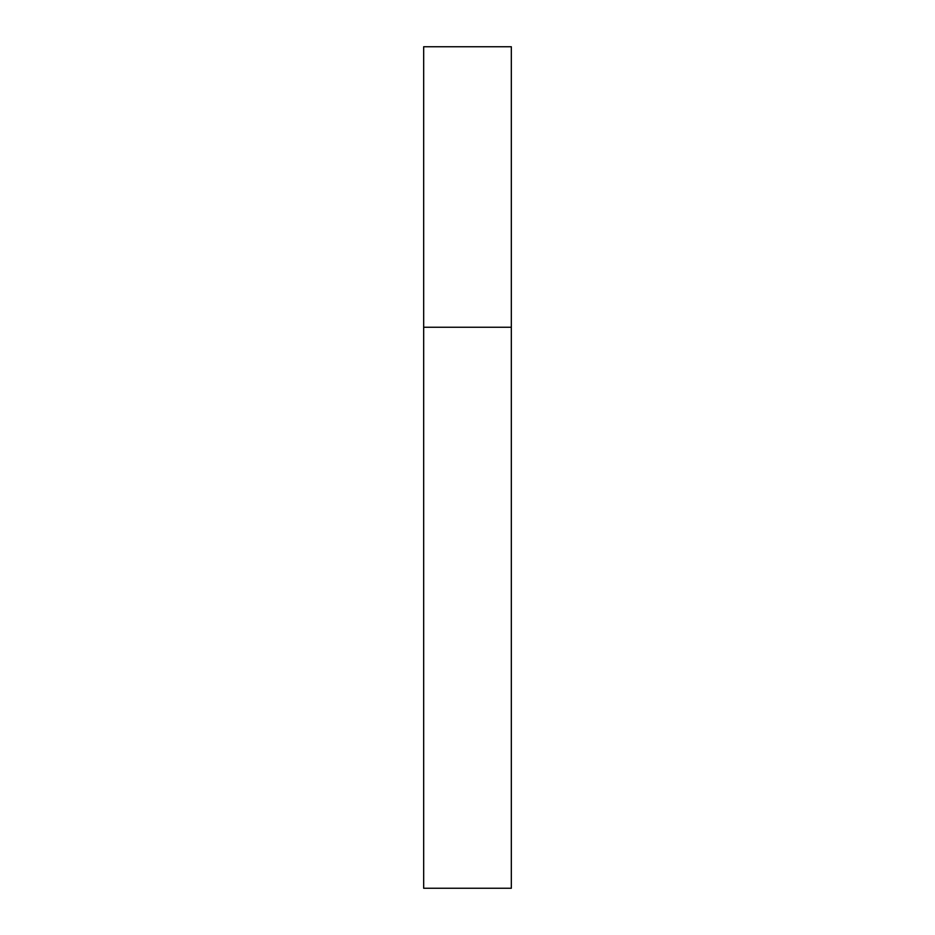 <?xml version="1.0" encoding="UTF-8"?>
<svg xmlns="http://www.w3.org/2000/svg" width="935" height="935" viewBox="0 0 935 935"><rect width="100%" height="100%" fill="white"/><g stroke="black" fill="none" stroke-linecap="round" stroke-linejoin="round"><path stroke-width="1.4" d="M511.328 327.25L423.672 327.25L511.328 327.25L511.328 46.75L423.672 46.75L423.672 888.25L511.328 888.25L511.328 327.25"/></g></svg>
